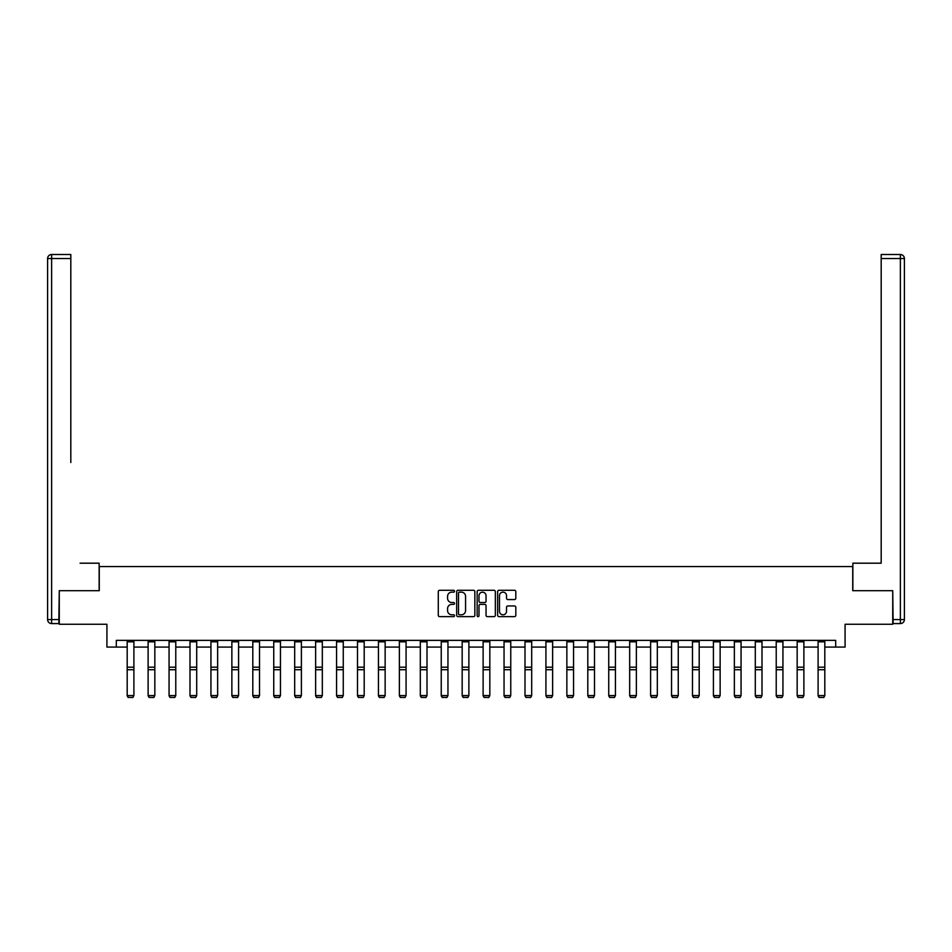 <?xml version="1.0" encoding="UTF-8"?>
<svg xmlns="http://www.w3.org/2000/svg" width="952" height="952" viewBox="0 0 952 952"><rect width="100%" height="100%" fill="white"/><g stroke="black" fill="none" stroke-linecap="round" stroke-linejoin="round"><path stroke-width="1.43" d="M454.532 591.204A0.916 0.916 0 0 0 453.604 590.288L439.61 590.288A1.321 1.321 0 0 0 438.289 591.597L438.289 615.313A1.321 1.321 0 0 0 439.61 616.634L453.604 616.634A0.916 0.916 0 0 0 454.532 615.706A0.916 0.916 0 0 0 453.604 614.79L451.795 614.79A4.213 4.213 0 0 1 447.583 610.565L447.583 608.59A4.213 4.213 0 0 1 451.795 604.377L453.604 604.377A0.916 0.916 0 0 0 454.532 603.461A0.916 0.916 0 0 0 453.604 602.533L451.795 602.533A4.213 4.213 0 0 1 447.583 598.32L447.583 596.345A4.213 4.213 0 0 1 451.795 592.132L453.604 592.132A0.916 0.916 0 0 0 454.532 591.204M514.496 599.57A1.321 1.321 0 0 0 515.817 598.249L515.817 591.597A1.321 1.321 0 0 0 514.496 590.288L498.955 590.288A1.321 1.321 0 0 0 497.634 591.597L497.634 615.313A1.321 1.321 0 0 0 498.955 616.634L514.496 616.634A1.321 1.321 0 0 0 515.817 615.313L515.817 607.281A1.321 1.321 0 0 0 514.496 605.96L507.844 605.96A1.321 1.321 0 0 0 506.535 607.281L506.535 611.255A3.522 3.522 0 0 1 503.001 614.79A3.522 3.522 0 0 1 499.479 611.255L499.479 595.654A3.522 3.522 0 0 1 503.001 592.132A3.522 3.522 0 0 1 506.535 595.654L506.535 598.249A1.321 1.321 0 0 0 507.844 599.57L514.496 599.57M116.311 647.074L116.311 640.363L835.689 640.363L835.689 647.074L845.078 647.074L845.078 624.262L892.726 624.262L892.726 590.704L852.73 590.704L852.73 566.547L99.27 566.547L99.27 590.704L59.274 590.704L59.274 624.262L106.921 624.262L106.921 647.074L127.187 647.074M474.846 591.597A1.321 1.321 0 0 0 473.525 590.288L457.983 590.288A1.321 1.321 0 0 0 456.662 591.597L456.662 615.313A1.321 1.321 0 0 0 457.983 616.634L473.525 616.634A1.321 1.321 0 0 0 474.846 615.313L474.846 591.597M478.475 590.288L494.017 590.288A1.321 1.321 0 0 1 495.337 591.597L495.337 615.313A1.321 1.321 0 0 1 494.017 616.634L487.364 616.634A1.321 1.321 0 0 1 486.044 615.313L486.044 605.698A1.321 1.321 0 0 0 484.723 604.377L480.32 604.377A1.321 1.321 0 0 0 478.999 605.698L478.999 615.706A0.916 0.916 0 0 1 478.071 616.634A0.916 0.916 0 0 1 477.154 615.706L477.154 591.597A1.321 1.321 0 0 1 478.475 590.288M133.899 647.074L148.119 647.074M154.831 647.074L169.063 647.074M175.775 647.074L189.995 647.074M196.707 647.074L210.939 647.074M217.639 647.074L231.871 647.074M238.583 647.074L252.804 647.074M259.515 647.074L273.748 647.074M280.459 647.074L294.68 647.074M301.391 647.074L315.624 647.074M322.323 647.074L336.556 647.074M343.267 647.074L357.488 647.074M364.2 647.074L378.432 647.074M385.143 647.074L399.364 647.074M406.076 647.074L420.308 647.074M427.008 647.074L441.24 647.074M447.952 647.074L462.172 647.074M468.884 647.074L483.116 647.074M489.828 647.074L504.048 647.074M510.76 647.074L524.992 647.074M531.692 647.074L545.924 647.074M552.636 647.074L566.856 647.074M573.568 647.074L587.8 647.074M594.512 647.074L608.733 647.074M615.444 647.074L629.677 647.074M636.376 647.074L650.609 647.074M657.32 647.074L671.541 647.074M678.252 647.074L692.485 647.074M699.196 647.074L713.417 647.074M720.128 647.074L734.361 647.074M741.061 647.074L755.293 647.074M762.005 647.074L776.225 647.074M782.937 647.074L797.169 647.074M803.881 647.074L818.101 647.074M824.813 647.074L835.689 647.074M459.435 592.132A0.916 0.916 0 0 0 458.507 593.048L458.507 613.861A0.916 0.916 0 0 0 459.435 614.79L461.339 614.79A4.213 4.213 0 0 0 465.564 610.565L465.564 596.345A4.213 4.213 0 0 0 461.339 592.132L459.435 592.132M486.044 595.714A3.522 3.522 0 0 0 482.521 592.192A3.522 3.522 0 0 0 478.999 595.714L478.999 601.212A1.321 1.321 0 0 0 480.32 602.533L484.723 602.533A1.321 1.321 0 0 0 486.044 601.212L486.044 595.714M127.187 695.829L128.199 697.495L127.187 695.579L133.899 695.579L132.887 697.495L128.199 697.399L132.887 697.495M133.899 640.363L133.899 695.579L132.887 697.399M127.187 640.363L127.187 695.579L128.199 697.399M99.139 590.704L99.139 563.191L80.075 563.191M70.817 258.539L51.622 258.539L51.622 254.505L70.817 254.505L70.817 462.529M51.622 623.584L51.622 619.562L47.6 619.562A4.022 4.022 0 0 0 51.622 623.584L58.869 623.584L51.622 623.584A4.022 4.022 0 0 1 47.6 619.562L47.6 258.539A4.022 4.022 0 0 1 51.622 254.505A4.022 4.022 0 0 0 47.6 258.539L51.622 258.539L51.622 619.562L58.869 619.562L59.274 590.704M58.869 619.562L58.869 623.584M871.925 563.191L881.183 563.191L881.183 254.505L900.378 254.505L881.183 254.505M852.861 590.704L852.861 563.191L881.183 563.191L881.183 462.529M893.131 619.562L900.378 619.562L900.378 623.584A4.022 4.022 0 0 0 904.4 619.562L904.4 258.539L904.4 619.562A4.022 4.022 0 0 1 900.378 623.584L893.131 623.584L892.726 590.704M900.378 254.505A4.022 4.022 0 0 1 904.4 258.539A4.022 4.022 0 0 0 900.378 254.505L900.378 258.539L881.183 258.539M148.119 695.829L149.131 697.495L148.119 695.579L154.831 695.579L153.831 697.495L149.131 697.399L153.831 697.495M169.063 695.829L170.063 697.495L169.063 695.579L175.775 695.579L174.763 697.495L170.063 697.399L174.763 697.495M154.831 640.363L154.831 695.579L153.831 697.399M148.119 640.363L148.119 695.579L149.131 697.399M175.775 640.363L175.775 695.579L174.763 697.399M169.063 640.363L169.063 695.579L170.063 697.399M189.995 695.829L191.007 697.495L189.995 695.579L196.707 695.579L195.695 697.495L191.007 697.399L195.695 697.495M210.939 695.829L211.939 697.495L210.939 695.579L217.639 695.579L216.639 697.495L211.939 697.399L216.639 697.495M231.871 695.829L232.883 697.495L231.871 695.579L238.583 695.579L237.572 697.495L232.883 697.399L237.572 697.495M196.707 640.363L196.707 695.579L195.695 697.399M189.995 640.363L189.995 695.579L191.007 697.399M217.639 640.363L217.639 695.579L216.639 697.399M210.939 640.363L210.939 695.579L211.939 697.399M238.583 640.363L238.583 695.579L237.572 697.399M231.871 640.363L231.871 695.579L232.883 697.399M252.804 695.829L253.815 697.495L252.804 695.579L259.515 695.579L258.516 697.495L253.815 697.399L258.516 697.495M259.515 640.363L259.515 695.579L258.516 697.399M252.804 640.363L252.804 695.579L253.815 697.399M273.748 695.829L274.747 697.495L273.748 695.579L280.459 695.579L279.448 697.495L274.747 697.399L279.448 697.495M280.459 640.363L280.459 695.579L279.448 697.399M273.748 640.363L273.748 695.579L274.747 697.399M294.68 695.829L295.691 697.495L294.68 695.579L301.391 695.579L300.38 697.495L295.691 697.399L300.38 697.495M301.391 640.363L301.391 695.579L300.38 697.399M294.68 640.363L294.68 695.579L295.691 697.399M315.624 695.829L316.623 697.495L315.624 695.579L322.323 695.579L321.324 697.495L316.623 697.399L321.324 697.495M322.323 640.363L322.323 695.579L321.324 697.399M315.624 640.363L315.624 695.579L316.623 697.399M336.556 695.829L337.567 697.495L336.556 695.579L343.267 695.579L342.256 697.495L337.567 697.399L342.256 697.495M343.267 640.363L343.267 695.579L342.256 697.399M336.556 640.363L336.556 695.579L337.567 697.399M357.488 695.829L358.499 697.495L357.488 695.579L364.2 695.579L363.2 697.495L358.499 697.399L363.2 697.495M364.2 640.363L364.2 695.579L363.2 697.399M357.488 640.363L357.488 695.579L358.499 697.399M378.432 695.829L379.432 697.495L378.432 695.579L385.143 695.579L384.132 697.495L379.432 697.399L384.132 697.495M385.143 640.363L385.143 695.579L384.132 697.399M378.432 640.363L378.432 695.579L379.432 697.399M399.364 695.829L400.375 697.495L399.364 695.579L406.076 695.579L405.064 697.495L400.375 697.399L405.064 697.495M406.076 640.363L406.076 695.579L405.064 697.399M399.364 640.363L399.364 695.579L400.375 697.399M420.308 695.829L421.308 697.495L420.308 695.579L427.008 695.579L426.008 697.495L421.308 697.399L426.008 697.495M427.008 640.363L427.008 695.579L426.008 697.399M420.308 640.363L420.308 695.579L421.308 697.399M441.24 695.829L442.252 697.495L441.24 695.579L447.952 695.579L446.94 697.495L442.252 697.399L446.94 697.495M447.952 640.363L447.952 695.579L446.94 697.399M441.24 640.363L441.24 695.579L442.252 697.399M462.172 695.829L463.184 697.495L462.172 695.579L468.884 695.579L467.884 697.495L463.184 697.399L467.884 697.495M468.884 640.363L468.884 695.579L467.884 697.399M462.172 640.363L462.172 695.579L463.184 697.399M483.116 695.829L484.116 697.495L483.116 695.579L489.828 695.579L488.816 697.495L484.116 697.399L488.816 697.495M489.828 640.363L489.828 695.579L488.816 697.399M483.116 640.363L483.116 695.579L484.116 697.399M504.048 695.829L505.06 697.495L504.048 695.579L510.76 695.579L509.748 697.495L505.06 697.399L509.748 697.495M510.76 640.363L510.76 695.579L509.748 697.399M504.048 640.363L504.048 695.579L505.06 697.399M524.992 695.829L525.992 697.495L524.992 695.579L531.692 695.579L530.692 697.495L525.992 697.399L530.692 697.495M531.692 640.363L531.692 695.579L530.692 697.399M524.992 640.363L524.992 695.579L525.992 697.399M545.924 695.829L546.936 697.495L545.924 695.579L552.636 695.579L551.625 697.495L546.936 697.399L551.625 697.495M552.636 640.363L552.636 695.579L551.625 697.399M545.924 640.363L545.924 695.579L546.936 697.399M566.856 695.829L567.868 697.495L566.856 695.579L573.568 695.579L572.568 697.495L567.868 697.399L572.568 697.495M573.568 640.363L573.568 695.579L572.568 697.399M566.856 640.363L566.856 695.579L567.868 697.399M587.8 695.829L588.8 697.495L587.8 695.579L594.512 695.579L593.501 697.495L588.8 697.399L593.501 697.495M594.512 640.363L594.512 695.579L593.501 697.399M587.8 640.363L587.8 695.579L588.8 697.399M608.733 695.829L609.744 697.495L608.733 695.579L615.444 695.579L614.433 697.495L609.744 697.399L614.433 697.495M615.444 640.363L615.444 695.579L614.433 697.399M608.733 640.363L608.733 695.579L609.744 697.399M629.677 695.829L630.676 697.495L629.677 695.579L636.376 695.579L635.377 697.495L630.676 697.399L635.377 697.495M636.376 640.363L636.376 695.579L635.377 697.399M629.677 640.363L629.677 695.579L630.676 697.399M650.609 695.829L651.62 697.495L650.609 695.579L657.32 695.579L656.309 697.495L651.62 697.399L656.309 697.495M657.32 640.363L657.32 695.579L656.309 697.399M650.609 640.363L650.609 695.579L651.62 697.399M671.541 695.829L672.552 697.495L671.541 695.579L678.252 695.579L677.253 697.495L672.552 697.399L677.253 697.495M678.252 640.363L678.252 695.579L677.253 697.399M671.541 640.363L671.541 695.579L672.552 697.399M692.485 695.829L693.484 697.495L692.485 695.579L699.196 695.579L698.185 697.495L693.484 697.399L698.185 697.495M699.196 640.363L699.196 695.579L698.185 697.399M692.485 640.363L692.485 695.579L693.484 697.399M713.417 695.829L714.428 697.495L713.417 695.579L720.128 695.579L719.117 697.495L714.428 697.399L719.117 697.495M720.128 640.363L720.128 695.579L719.117 697.399M713.417 640.363L713.417 695.579L714.428 697.399M734.361 695.829L735.361 697.495L734.361 695.579L741.061 695.579L740.061 697.495L735.361 697.399L740.061 697.495M741.061 640.363L741.061 695.579L740.061 697.399M734.361 640.363L734.361 695.579L735.361 697.399M755.293 695.829L756.304 697.495L755.293 695.579L762.005 695.579L760.993 697.495L756.304 697.399L760.993 697.495M762.005 640.363L762.005 695.579L760.993 697.399M755.293 640.363L755.293 695.579L756.304 697.399M776.225 695.829L777.237 697.495L776.225 695.579L782.937 695.579L781.937 697.495L777.237 697.399L781.937 697.495M782.937 640.363L782.937 695.579L781.937 697.399M776.225 640.363L776.225 695.579L777.237 697.399M797.169 695.829L798.169 697.495L797.169 695.579L803.881 695.579L802.869 697.495L798.169 697.399L802.869 697.495M803.881 640.363L803.881 695.579L802.869 697.399M797.169 640.363L797.169 695.579L798.169 697.399M818.101 695.829L819.113 697.495L818.101 695.579L824.813 695.579L823.801 697.495L819.113 697.399L823.801 697.495M824.813 640.363L824.813 695.579L823.801 697.399M818.101 640.363L818.101 695.579L819.113 697.399M133.899 640.387L127.187 640.387M133.899 667.185L127.187 667.185M133.899 669.732L127.187 669.732M133.899 641.827L127.187 641.827M904.4 619.562L900.378 619.562L900.378 258.539L904.4 258.539M154.831 640.387L148.119 640.387M154.831 667.185L148.119 667.185M154.831 669.732L148.119 669.732M154.831 641.827L148.119 641.827M175.775 640.387L169.063 640.387M175.775 667.185L169.063 667.185M175.775 669.732L169.063 669.732M175.775 641.827L169.063 641.827M196.707 640.387L189.995 640.387M196.707 667.185L189.995 667.185M196.707 669.732L189.995 669.732M196.707 641.827L189.995 641.827M217.639 640.387L210.939 640.387M217.639 667.185L210.939 667.185M217.639 669.732L210.939 669.732M217.639 641.827L210.939 641.827M238.583 640.387L231.871 640.387M238.583 667.185L231.871 667.185M238.583 669.732L231.871 669.732M238.583 641.827L231.871 641.827M259.515 640.387L252.804 640.387M259.515 667.185L252.804 667.185M259.515 669.732L252.804 669.732M259.515 641.827L252.804 641.827M280.459 640.387L273.748 640.387M280.459 667.185L273.748 667.185M280.459 669.732L273.748 669.732M280.459 641.827L273.748 641.827M301.391 640.387L294.68 640.387M301.391 667.185L294.68 667.185M301.391 669.732L294.68 669.732M301.391 641.827L294.68 641.827M322.323 640.387L315.624 640.387M322.323 667.185L315.624 667.185M322.323 669.732L315.624 669.732M322.323 641.827L315.624 641.827M343.267 640.387L336.556 640.387M343.267 667.185L336.556 667.185M343.267 669.732L336.556 669.732M343.267 641.827L336.556 641.827M364.2 640.387L357.488 640.387M364.2 667.185L357.488 667.185M364.2 669.732L357.488 669.732M364.2 641.827L357.488 641.827M385.143 640.387L378.432 640.387M385.143 667.185L378.432 667.185M385.143 669.732L378.432 669.732M385.143 641.827L378.432 641.827M406.076 640.387L399.364 640.387M406.076 667.185L399.364 667.185M406.076 669.732L399.364 669.732M406.076 641.827L399.364 641.827M427.008 640.387L420.308 640.387M427.008 667.185L420.308 667.185M427.008 669.732L420.308 669.732M427.008 641.827L420.308 641.827M447.952 640.387L441.24 640.387M447.952 667.185L441.24 667.185M447.952 669.732L441.24 669.732M447.952 641.827L441.24 641.827M468.884 640.387L462.172 640.387M468.884 667.185L462.172 667.185M468.884 669.732L462.172 669.732M468.884 641.827L462.172 641.827M489.828 640.387L483.116 640.387M489.828 667.185L483.116 667.185M489.828 669.732L483.116 669.732M489.828 641.827L483.116 641.827M510.76 640.387L504.048 640.387M510.76 667.185L504.048 667.185M510.76 669.732L504.048 669.732M510.76 641.827L504.048 641.827M531.692 640.387L524.992 640.387M531.692 667.185L524.992 667.185M531.692 669.732L524.992 669.732M531.692 641.827L524.992 641.827M552.636 640.387L545.924 640.387M552.636 667.185L545.924 667.185M552.636 669.732L545.924 669.732M552.636 641.827L545.924 641.827M573.568 640.387L566.856 640.387M573.568 667.185L566.856 667.185M573.568 669.732L566.856 669.732M573.568 641.827L566.856 641.827M594.512 640.387L587.8 640.387M594.512 667.185L587.8 667.185M594.512 669.732L587.8 669.732M594.512 641.827L587.8 641.827M615.444 640.387L608.733 640.387M615.444 667.185L608.733 667.185M615.444 669.732L608.733 669.732M615.444 641.827L608.733 641.827M636.376 640.387L629.677 640.387M636.376 667.185L629.677 667.185M636.376 669.732L629.677 669.732M636.376 641.827L629.677 641.827M657.32 640.387L650.609 640.387M657.32 667.185L650.609 667.185M657.32 669.732L650.609 669.732M657.32 641.827L650.609 641.827M678.252 640.387L671.541 640.387M678.252 667.185L671.541 667.185M678.252 669.732L671.541 669.732M678.252 641.827L671.541 641.827M699.196 640.387L692.485 640.387M699.196 667.185L692.485 667.185M699.196 669.732L692.485 669.732M699.196 641.827L692.485 641.827M720.128 640.387L713.417 640.387M720.128 667.185L713.417 667.185M720.128 669.732L713.417 669.732M720.128 641.827L713.417 641.827M741.061 640.387L734.361 640.387M741.061 667.185L734.361 667.185M741.061 669.732L734.361 669.732M741.061 641.827L734.361 641.827M762.005 640.387L755.293 640.387M762.005 667.185L755.293 667.185M762.005 669.732L755.293 669.732M762.005 641.827L755.293 641.827M782.937 640.387L776.225 640.387M782.937 667.185L776.225 667.185M782.937 669.732L776.225 669.732M782.937 641.827L776.225 641.827M803.881 640.387L797.169 640.387M803.881 667.185L797.169 667.185M803.881 669.732L797.169 669.732M803.881 641.827L797.169 641.827M824.813 640.387L818.101 640.387M824.813 667.185L818.101 667.185M824.813 669.732L818.101 669.732M824.813 641.827L818.101 641.827"/></g></svg>
